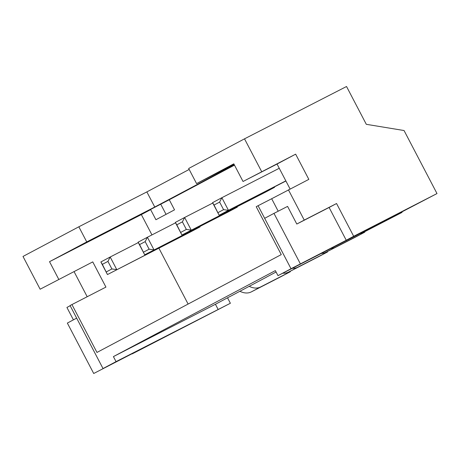 <?xml version="1.0" encoding="UTF-8"?>
<svg xmlns="http://www.w3.org/2000/svg" width="460" height="460" viewBox="0 0 460 460"><rect width="100%" height="100%" fill="white"/><g stroke="black" fill="none" stroke-linecap="round" stroke-linejoin="round"><path stroke-width="0.69" d="M92.753 261.889L40.135 289.214L92.753 261.889L105.932 287.097L70.064 305.532L103.017 368.558L116.046 361.641L113.413 356.598L275.356 270.612L277.995 275.655L291.025 268.738L258.077 205.712L256.214 206.701L281.255 254.598L96.968 352.44L71.927 304.543M87.181 296.717L74.14 271.774M277.041 164.047L243.035 181.487L295.653 154.163L277.041 164.047L290.082 188.991M73.404 319.861L66.918 307.447L70.167 305.722M295.653 154.163L308.832 179.371L271.676 198.731L278.196 211.209M258.077 205.712L271.676 198.731M288.431 189.836L304.244 220.093L336.553 203.521L353.688 236.29L437 193.556L404.053 130.531L366.304 124.315L346.535 86.503L244.513 138.834L188.669 168.481L196.581 183.609L233.806 163.84L243.035 181.487M188.111 304.054L158.895 248.176M151.961 234.91L141.341 214.59L150.644 209.645L119.657 225.544L169.263 199.761L174.53 209.846L155.917 219.73L150.644 209.645M58.748 279.329L49.525 261.683L141.341 214.59M49.525 261.683L86.75 241.92L78.844 226.791L146.855 191.906L154.761 207.029L86.75 241.92M40.135 289.214L23 256.444L78.844 226.791M244.513 138.834L261.648 171.603M93.708 373.497L159.125 339.773L93.708 373.497L67.35 323.075L76.659 318.136L103.017 368.558L159.125 339.773L132.118 353.797M227.539 297.833L230.38 303.261L132.169 353.901M230.38 303.261L116.046 361.641M160.712 204.148L166.043 214.354M146.855 191.906L189.169 169.441M169.263 199.761L234.485 165.134M196.581 183.609L234.082 164.369M234.307 164.801L154.761 207.029M229.362 296.803L215.429 304.267L218.063 309.31M273.97 213.377L264.667 218.316L291.025 268.738L356.442 235.014L291.025 268.738L356.442 235.014L346.242 240.246L329.107 207.471L296.798 224.043L287.575 206.396L273.97 213.377L300.334 263.793M277.995 275.655L380.012 223.324L437 193.556M353.688 236.29L346.242 240.246M336.553 203.521L329.107 207.471M304.244 220.093L296.798 224.043M199.876 226.481L200.083 226.878L190.773 231.823L107.462 274.557L102.35 264.356L107.933 261.389L110.181 257.008L138.31 242.581M237.107 206.718L237.314 207.115L228.005 212.054L144.693 254.788L139.581 244.588L145.165 241.626L147.407 237.245L175.536 222.812M274.332 186.95L274.539 187.346L265.236 192.286L181.918 235.025L176.807 224.825L182.396 221.858L184.638 217.476L212.767 203.05M266.593 277.041L276.086 272.004M266.616 277.087L229.39 296.855M113.413 356.598L215.429 304.267M290.151 271.296L290.358 271.693L281.048 276.632L251.292 291.899A21.338 14.329 62 0 1 239.855 291.237M249.176 286.304A21.338 14.329 62 0 0 260.601 286.954L290.358 271.693M107.933 261.389L111.889 268.956L116.771 269.617L110.181 257.008L100.872 261.953L107.462 274.557L200.083 226.878M100.872 261.953L102.35 264.356M111.889 268.956L106.306 271.917M327.376 251.528L327.583 251.925L318.28 256.864L288.523 272.13A21.338 14.329 62 0 1 282.808 273.188M292.399 268.266A21.338 14.329 62 0 0 297.827 267.185L327.583 251.925M145.165 241.626L149.12 249.188L153.996 249.849L147.407 237.245L138.103 242.184L144.693 254.788L237.314 207.115M138.103 242.184L139.581 244.588M149.12 249.188L143.531 252.155M364.607 231.765L364.815 232.156L355.505 237.101L325.749 252.362A21.338 14.329 62 0 1 321.264 253.46M330.918 248.509A21.338 14.329 62 0 0 335.058 247.422L364.815 232.156M182.396 221.858L186.346 229.419L191.228 230.08L184.638 217.476L175.329 222.416L181.918 235.025L274.539 187.346M175.329 222.416L176.807 224.825M186.346 229.419L180.763 232.386M401.781 211.893L402.046 212.393L362.98 232.599A21.338 14.329 62 0 1 360.077 233.548M369.909 228.505A21.338 14.329 62 0 0 372.289 227.654L402.046 212.393M285.907 181.01L219.15 215.257L214.038 205.056L219.621 202.089L221.869 197.708L212.56 202.653L219.15 215.257L228.459 210.318L221.869 197.708L279.249 168.274M219.621 202.089L223.577 209.656L228.459 210.318L285.838 180.878M212.56 202.653L214.038 205.056M223.577 209.656L217.994 212.618M260.601 286.954L251.292 291.899M297.827 267.185L288.523 272.13M335.058 247.422L325.749 252.362M372.289 227.654L362.98 232.599"/></g></svg>
